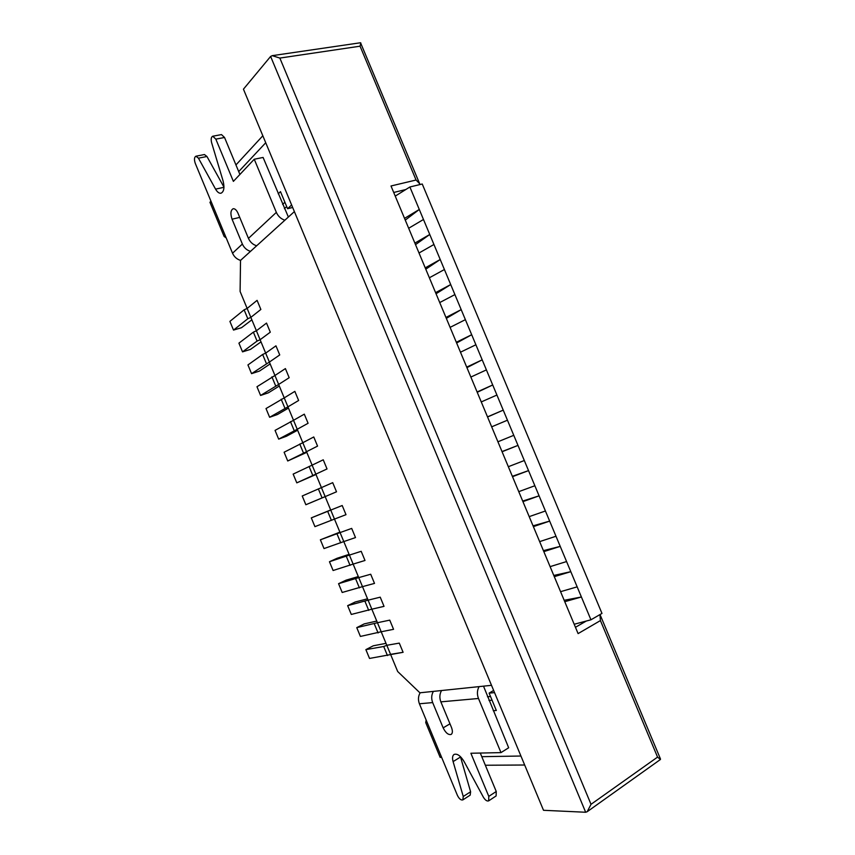 <?xml version="1.0" encoding="UTF-8"?>
<svg xmlns="http://www.w3.org/2000/svg" width="855" height="855" viewBox="0 0 855 855"><rect width="100%" height="100%" fill="white"/><g stroke="black" fill="none" stroke-linecap="round" stroke-linejoin="round"><path stroke-width="1.28" d="M390.564 654.342L386.813 645.301L399.285 643.11L403.1 652.301L399.285 643.11L386.813 645.301L377.45 622.729L389.752 620.132L393.557 629.323L381.191 631.76L393.557 629.323L389.752 620.132L377.45 622.729L368.099 600.167L380.229 597.175L384.034 606.355L371.84 609.188L384.034 606.355L380.229 597.175L368.099 600.167L358.747 577.617L370.707 574.239L374.511 583.409L362.488 586.637L374.511 583.409L370.707 574.239L358.747 577.617L349.406 555.087L361.195 551.315L365 560.474L353.147 564.097L365 560.474L361.195 551.315L349.406 555.087L340.076 532.58L351.694 528.411L355.498 537.571L343.806 541.578L355.498 537.571L351.694 528.411L340.076 532.58L330.746 510.093L342.203 505.519L345.997 514.678L334.476 519.081L345.997 514.678L342.203 505.519L330.746 510.093L321.427 487.617L332.713 482.658L336.507 491.796L325.157 496.605L336.507 491.796L332.713 482.658L321.427 487.617L312.118 465.152L323.243 459.808L327.027 468.946L315.837 474.14L327.027 468.946L323.243 459.808L312.118 465.152L302.809 442.719L313.764 436.969L317.558 446.107L306.539 451.686L317.558 446.107L313.764 436.969L302.809 442.719L293.522 420.297L304.305 414.162L308.089 423.278L297.23 429.263L308.089 423.278L304.305 414.162L293.522 420.297L284.223 397.885L294.847 391.366L298.63 400.482L287.943 406.841L298.63 400.482L294.847 391.366L284.223 397.885L274.947 375.495L285.399 368.591L289.172 377.696L278.655 384.451L289.172 377.696L285.399 368.591L274.947 375.495L265.67 353.126L275.951 345.826L279.735 354.932L269.378 362.071L279.735 354.932L275.951 345.826L265.67 353.126L256.404 330.767L266.525 323.083L270.298 332.178L260.112 339.713L270.298 332.178L266.525 323.083L256.404 330.767L247.138 308.431L257.088 300.362L260.861 309.446L250.846 317.365L260.861 309.446L257.088 300.362L247.138 308.431L240.105 291.47L240.522 260.412L294.377 211.602L491.507 685.325L419.891 692.796L397.682 671.517L390.564 654.342L403.1 652.301L369.52 658.436L365.876 649.629L373.293 645.792L386 643.345M386.813 645.301L383.703 646.508L365.876 649.629M387.443 655.539L383.703 646.508M381.191 631.76L360.404 636.43L356.759 627.634L364.219 623.894L376.766 621.072M377.45 622.729L356.759 627.634M378.081 632.967L374.34 623.936M371.84 609.188L351.298 614.446L347.654 605.65L355.156 602.005L367.532 598.81M368.099 600.167L347.654 605.65M368.729 610.406L365 601.386M362.488 586.637L342.192 592.472L338.559 583.687L346.093 580.15L358.309 576.569M358.747 577.617L338.559 583.687M359.389 587.866L355.659 578.856M353.147 564.097L333.097 570.509L329.464 561.735L337.041 558.294L349.096 554.35M349.406 555.087L329.464 561.735M350.048 565.347L346.318 556.338M343.806 541.578L324.013 548.568L320.379 539.804L339.895 532.141M340.076 532.58L320.379 539.804M340.728 542.84L336.998 533.841M334.476 519.081L314.929 526.648L311.295 517.884L330.693 509.954M330.746 510.093L311.295 517.884M331.398 520.353L327.679 511.365M325.157 496.605L305.855 504.739L325.178 496.648M321.427 487.617L302.232 495.986L305.855 504.739M322.089 497.877L318.359 488.9M315.837 474.14L296.792 482.851L315.987 474.493M312.118 465.152L293.158 474.098L296.792 482.851M312.78 475.433L309.061 466.456M306.539 451.686L287.729 460.984L306.806 452.348M302.809 442.719L284.106 452.231L287.729 460.984M303.472 452.99L299.763 444.023M297.23 429.263L278.677 439.128L286.468 436.242L297.636 430.215M293.522 420.297L275.054 430.386L278.677 439.128M294.184 430.578L290.465 421.611M287.943 406.841L269.624 417.283L277.458 414.504L288.466 408.102M284.223 397.885L266.012 408.551L269.624 417.283M284.897 408.177L281.188 399.221M278.655 384.451L260.583 395.459L268.449 392.787L279.307 386.011M274.947 375.495L256.97 386.738L260.583 395.459M275.62 385.787L271.911 376.841M269.378 362.071L251.552 373.656L259.46 371.07L270.148 363.931M265.67 353.126L262.635 354.483L247.939 364.935L251.552 373.656M266.343 363.428L262.635 354.483M260.112 339.713L257.077 341.081L242.531 351.865L250.472 349.385L260.999 341.872M256.404 330.767L253.379 332.146L238.919 343.154L242.531 351.865M257.077 341.081L253.379 332.146M250.846 317.365L247.822 318.744L233.511 330.083L241.484 327.711L251.862 319.834M247.138 308.431L244.124 309.82L229.899 321.384L233.511 330.083M247.822 318.744L244.124 309.82M483.513 686.159L508.661 747.762L500.987 752.614L470.881 753.255L488.793 796.39L488.665 800.857L496.114 795.941L496.253 791.495L480.286 753.063M479.089 686.618C477.09 690.306 476.887 694.26 478.479 698.482L440.859 701.859L451.461 727.402C452.765 730.886 452.68 733.216 451.194 734.413C448.383 735.14 445.712 732.959 443.157 727.861L432.673 702.586L419.41 703.783L457.404 795.374C459.167 798.88 460.984 800.387 462.844 799.895L463.26 796.497L453.097 761.602C452.135 758.022 452.455 755.638 454.058 754.452C457.179 753.373 460.514 755.713 464.062 761.484L483.364 797.17C485.245 800.216 487.008 801.445 488.665 800.857M500.987 752.614L478.479 698.482M420.147 692.774C418.191 696.194 417.945 699.86 419.41 703.783M433.378 691.396C431.412 694.869 431.177 698.61 432.673 702.586M462.844 799.895L470.175 795.15L470.603 791.762L460.418 756.622M440.859 701.859C439.342 697.83 439.577 694.057 441.543 690.541M240.544 260.38C236.867 259.257 234.195 256.874 232.539 253.219L195.25 163.316C194.021 159.554 194.245 157.181 195.923 156.209L198.446 158.175L215.567 189.126C217.298 192.108 219.094 193.487 220.953 193.23C223.978 191.777 224.683 187.694 223.091 180.971L211.613 142.667C210.779 139.13 211.174 136.982 212.777 136.223L215.834 139.13L233.383 181.378L254.256 159.244L263.094 157.448L288.37 217.042M195.923 156.209L204.431 154.541L206.963 156.497L223.967 187.127M212.777 136.223L221.488 134.598L224.544 137.484L239.902 174.463M254.256 159.244L276.347 212.382L248.452 238.385C250.152 242.147 252.888 244.616 256.65 245.791M284.875 220.216C280.974 218.933 278.132 216.315 276.347 212.382M250.504 251.359C246.774 250.205 244.06 247.768 242.371 244.049L232.058 219.201C230.252 213.697 230.615 210.212 233.148 208.738C234.943 208.556 236.568 210.063 238.021 213.269L248.452 238.385M284.405 208.663L286.682 206.557M284.897 202.261L282.631 204.388M405.259 220.098L419.292 209.475L590.944 619.8L601.973 613.42L422.242 184.007L409.887 186.989L419.292 209.475L404.533 218.367M590.944 619.8L574.186 624.257M564.172 600.295L581.4 596.993L564.76 601.696M566.576 561.553L550.107 566.641M278.228 193.807L280.483 191.638L287.569 208.695L292.666 207.487M226.19 237.914L224.117 236.45L209.945 202.293L210.961 201.214M238.705 171.588L265.723 142.742M553.794 575.458L570.809 571.674L554.297 576.655M395.234 196.116L409.887 186.989M287.569 208.695L291.619 204.965M426.132 719.985L425.737 722.603L440.165 757.38L441.629 757.359M481.782 756.675L520.93 756.023M493.645 690.455L489.113 693.127L494.543 692.614M489.113 693.127L496.328 710.473L493.239 710.697M423.482 219.479L408.669 228.264M414.878 243.109L429.755 234.484L415.509 244.637M433.945 244.487L419.014 253.005M425.224 267.861L440.229 259.514L425.779 269.186M444.418 269.528L429.36 277.779M435.58 292.645L450.703 284.565L436.05 293.767M454.903 294.59L439.727 302.563M445.947 317.451L461.198 309.628L446.331 318.37M465.387 319.663L450.093 327.369M456.324 342.267L471.693 334.722L456.623 342.994M475.893 344.768L460.471 352.207M466.712 367.116L482.199 359.837L466.926 367.629M486.399 369.894L470.859 377.055M477.101 391.975L492.715 384.974L477.229 392.295M496.915 395.042L481.258 401.935M487.5 416.866L503.232 410.133L487.553 416.984M507.443 420.211L491.668 426.827M513.77 435.323L497.92 441.779M502.013 451.568L517.98 445.402L502.077 451.739M524.307 460.524L508.34 466.702M512.348 476.31L528.529 470.613L512.508 476.684M534.867 485.747L518.761 491.657M522.694 501.062L539.088 495.847L522.939 501.639M545.426 510.991L529.202 516.634M533.05 525.836L549.647 521.101L533.381 526.627M555.996 536.256L539.655 541.621M543.417 550.641L560.228 546.377L543.833 551.625M577.157 586.861L560.57 591.671M490.514 696.494L487.446 696.772M488.975 700.448L492.053 700.192M591.019 804.32L279.852 58.076L360.062 46.191L416.064 180.02L391.002 185.984L578.098 633.608L600.424 620.58L657.559 757.103L591.019 804.32L587.193 811.705L585.664 812.25L543.513 810.294L243.44 89.177L270.618 56.441L272.253 55.661L360.532 42.75L419.997 184.552M600.424 620.58L599.932 614.595M657.559 757.103L660.413 759.497L587.193 811.705M279.852 58.076L272.253 55.661M360.062 46.191L360.799 42.932M416.064 180.02L419.784 183.846M235.948 164.94L262.827 135.774M485.351 765.246L524.671 765.011M449.976 723.822L443.157 727.861M470.603 791.762L463.26 796.497M460.524 757.006L453.097 761.602M496.253 791.495L488.793 796.39M242.371 244.049L232.539 253.219M239.731 217.394L232.058 219.201M206.963 156.497L198.446 158.175M223.957 187.309L215.567 189.126M224.544 137.484L215.834 139.13M575.458 627.292L586.263 621.051M585.664 812.25L270.618 56.441M405.804 189.532L393.706 192.471M600.349 615.333L660.509 759.069"/></g></svg>
